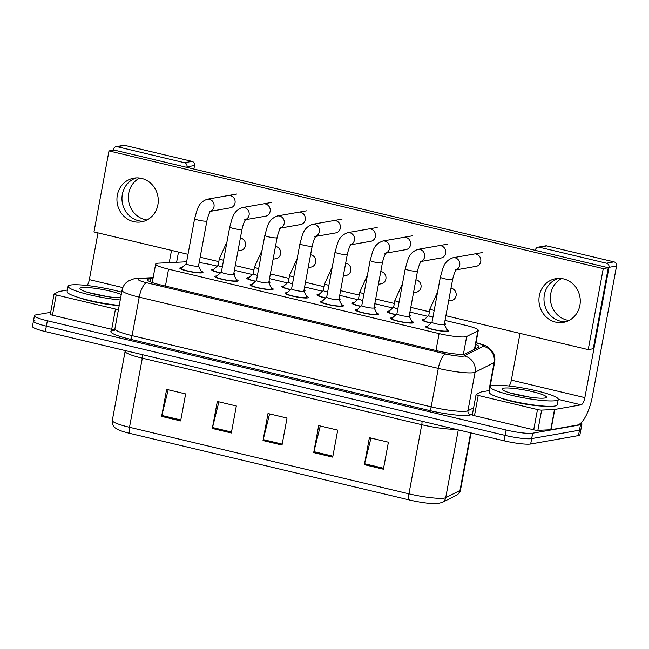 <?xml version="1.0" encoding="UTF-8"?>
<svg xmlns="http://www.w3.org/2000/svg" width="649" height="649" viewBox="0 0 649 649"><rect width="100%" height="100%" fill="white"/><g stroke="black" fill="none" stroke-linecap="round" stroke-linejoin="round"><path stroke-width="0.97" d="M255.438 281.35A11.787 1.623 -169.5 0 1 246.758 278.145A11.787 1.623 -169.5 0 1 247.577 277.723A11.787 1.623 -169.5 0 1 248.916 277.618M268.962 281.552A11.787 1.623 -169.5 0 1 269.935 282.437A11.787 1.623 -169.5 0 1 269.124 282.85A11.787 1.623 -169.5 0 1 268.856 282.891M290.541 289.714A11.787 1.623 -169.5 0 1 281.869 286.501A11.787 1.623 -169.5 0 1 282.68 286.087A11.787 1.623 -169.5 0 1 284.019 285.982M304.065 289.916A11.787 1.623 -169.5 0 1 305.038 290.793A11.787 1.623 -169.5 0 1 304.227 291.214A11.787 1.623 -169.5 0 1 303.967 291.255M325.644 298.069A11.787 1.623 -169.5 0 1 316.972 294.865A11.787 1.623 -169.5 0 1 317.783 294.443A11.787 1.623 -169.5 0 1 319.121 294.338M339.167 298.272A11.787 1.623 -169.5 0 1 340.141 299.157A11.787 1.623 -169.5 0 1 339.33 299.57A11.787 1.623 -169.5 0 1 339.07 299.611M360.747 306.433A11.787 1.623 -169.5 0 1 352.074 303.221A11.787 1.623 -169.5 0 1 352.886 302.807A11.787 1.623 -169.5 0 1 354.224 302.694M374.27 306.636A11.787 1.623 -169.5 0 1 375.244 307.512A11.787 1.623 -169.5 0 1 374.432 307.934A11.787 1.623 -169.5 0 1 374.173 307.975M395.849 314.789A11.787 1.623 -169.5 0 1 387.177 311.577A11.787 1.623 -169.5 0 1 387.997 311.163A11.787 1.623 -169.5 0 1 389.327 311.058M409.373 314.992A11.787 1.623 -169.5 0 1 410.355 315.876A11.787 1.623 -169.5 0 1 409.535 316.29A11.787 1.623 -169.5 0 1 409.276 316.331M430.952 323.153A11.787 1.623 -169.5 0 1 422.28 319.941A11.787 1.623 -169.5 0 1 423.099 319.519A11.787 1.623 -169.5 0 1 424.43 319.413M444.476 323.356A11.787 1.623 -169.5 0 1 445.457 324.232A11.787 1.623 -169.5 0 1 444.638 324.654A11.787 1.623 -169.5 0 1 444.378 324.695M220.327 272.994A11.787 1.623 -169.5 0 1 211.655 269.781A11.787 1.623 -169.5 0 1 212.474 269.367A11.787 1.623 -169.5 0 1 213.805 269.262M233.851 273.197A11.787 1.623 -169.5 0 1 234.833 274.081A11.787 1.623 -169.5 0 1 234.013 274.495A11.787 1.623 -169.5 0 1 233.754 274.535M236.268 279.516A11.787 1.623 -169.5 0 1 238.094 280.774A11.787 1.623 -169.5 0 1 237.274 281.187A11.787 1.623 -169.5 0 1 224.181 279.816A11.787 1.623 -169.5 0 1 214.916 276.474A11.787 1.623 -169.5 0 1 215.728 276.06A11.787 1.623 -169.5 0 1 217.066 275.955M271.371 287.872A11.787 1.623 -169.5 0 1 273.197 289.13A11.787 1.623 -169.5 0 1 272.377 289.551A11.787 1.623 -169.5 0 1 259.284 288.18A11.787 1.623 -169.5 0 1 250.019 284.838A11.787 1.623 -169.5 0 1 250.839 284.416A11.787 1.623 -169.5 0 1 252.169 284.311M306.474 296.236A11.787 1.623 -169.5 0 1 308.299 297.493A11.787 1.623 -169.5 0 1 307.48 297.907A11.787 1.623 -169.5 0 1 294.386 296.536A11.787 1.623 -169.5 0 1 285.122 293.194A11.787 1.623 -169.5 0 1 285.941 292.78A11.787 1.623 -169.5 0 1 287.28 292.675M341.585 304.592A11.787 1.623 -169.5 0 1 343.402 305.849A11.787 1.623 -169.5 0 1 342.591 306.271A11.787 1.623 -169.5 0 1 329.489 304.892A11.787 1.623 -169.5 0 1 320.233 301.558A11.787 1.623 -169.5 0 1 321.044 301.136A11.787 1.623 -169.5 0 1 322.383 301.031M376.688 312.956A11.787 1.623 -169.5 0 1 378.505 314.213A11.787 1.623 -169.5 0 1 377.694 314.627A11.787 1.623 -169.5 0 1 364.6 313.256A11.787 1.623 -169.5 0 1 355.336 309.914A11.787 1.623 -169.5 0 1 356.147 309.5A11.787 1.623 -169.5 0 1 357.485 309.395M411.791 321.312A11.787 1.623 -169.5 0 1 413.608 322.569A11.787 1.623 -169.5 0 1 412.796 322.991A11.787 1.623 -169.5 0 1 399.703 321.612A11.787 1.623 -169.5 0 1 390.438 318.278A11.787 1.623 -169.5 0 1 391.25 317.856A11.787 1.623 -169.5 0 1 392.588 317.75M446.893 329.668A11.787 1.623 -169.5 0 1 448.719 330.933A11.787 1.623 -169.5 0 1 447.899 331.347A11.787 1.623 -169.5 0 1 434.806 329.976A11.787 1.623 -169.5 0 1 425.541 326.634A11.787 1.623 -169.5 0 1 426.352 326.22A11.787 1.623 -169.5 0 1 427.691 326.114M201.166 271.152A11.787 1.623 -169.5 0 1 202.983 272.41A11.787 1.623 -169.5 0 1 202.172 272.831A11.787 1.623 -169.5 0 1 189.078 271.46A11.787 1.623 -169.5 0 1 179.814 268.118A11.787 1.623 -169.5 0 1 180.625 267.704A11.787 1.623 -169.5 0 1 181.963 267.591M186.628 261.798L158.697 263.153A20.792 2.856 10.5 0 0 157.099 263.316A20.792 2.856 10.5 0 0 155.663 264.054A20.792 2.856 10.5 0 0 168.562 269.173L439.105 333.602A20.792 2.856 10.5 0 0 466.688 336.498L477.883 330.828A20.792 2.856 10.5 0 0 478.297 330.39A20.792 2.856 10.5 0 0 465.398 325.271L445.019 320.419M217.212 266.171L212.726 265.1A20.792 2.856 10.5 0 0 199.17 262.561M427.837 316.331L409.917 312.055M392.734 307.967L374.814 303.7M357.631 299.611L339.711 295.344M322.529 291.247L304.608 286.98M287.426 282.891L269.505 278.624M252.315 274.527L234.394 270.26M580.985 422.937A20.792 2.856 -169.5 0 1 581.918 424.057L580.92 429.451A20.792 2.856 -169.5 0 1 579.484 430.19L531.669 438.61A20.792 2.856 -169.5 0 1 505.109 435.406L46.347 326.163A20.792 2.856 -169.5 0 1 33.448 321.044L32.45 326.439A20.792 2.856 -169.5 0 0 45.349 331.558L504.111 440.809A20.792 2.856 -169.5 0 0 530.671 444.005L578.478 435.593A20.792 2.856 -169.5 0 0 579.914 434.854L580.92 429.451A20.792 2.856 -169.5 0 1 579.484 430.19L531.669 438.61A20.792 2.856 -169.5 0 1 505.109 435.406L46.347 326.163A20.792 2.856 -169.5 0 1 33.448 321.044A20.792 2.856 -169.5 0 1 34.892 320.306M383.397 469.211L388.402 442.204L369.395 437.677L364.389 464.684L383.397 469.211M370.968 438.059L364.592 463.743A5.549 1.898 103.4 0 0 364.389 464.684M332.71 457.139L337.715 430.133L318.7 425.606L313.702 452.613L332.71 457.139M320.281 425.987L313.905 451.672A5.549 1.898 103.4 0 0 313.702 452.613M180.633 420.925L185.638 393.919L166.631 389.392L161.625 416.398L180.633 420.925M168.205 389.765L161.828 415.457A5.549 1.898 103.4 0 0 161.625 416.398M231.328 432.997L236.325 405.99L217.318 401.463L212.312 428.47L231.328 432.997M218.891 401.836L212.523 427.529A5.549 1.898 103.4 0 0 212.312 428.47M282.015 445.068L287.02 418.061L268.013 413.535L263.007 440.541L282.015 445.068M269.586 413.908L263.21 439.6A5.549 1.898 103.4 0 0 263.007 440.541M456.442 495.236A6.928 6.758 -116.9 0 0 459.987 490.466A27.729 3.813 10.5 0 0 460.539 489.881C460.133 492.145 458.77 493.93 456.442 495.236L442.172 502.472L437.199 503.648A22.739 3.123 -169.5 0 1 409.551 499.998L130.108 433.451A22.739 3.123 -169.5 0 1 118.434 429.816L115.368 428.007C114.784 427.634 111.815 425.371 112.301 420.463A27.729 3.813 10.5 0 0 129.5 427.285A6.928 2.369 103.4 0 0 130.108 433.451M152.945 278.713L150.446 278.835A20.792 2.856 10.5 0 0 148.84 278.997A20.792 2.856 10.5 0 0 147.404 279.735A20.792 2.856 10.5 0 0 160.303 284.854L437.832 350.947A20.792 2.856 10.5 0 0 465.414 353.843L478.564 347.183A20.792 2.856 10.5 0 0 478.986 346.744A20.792 2.856 10.5 0 0 475.685 344.481M581.918 424.057A20.792 2.856 -169.5 0 1 580.482 424.787L532.667 433.208A20.792 2.856 -169.5 0 1 506.115 430.011L47.353 320.76A20.792 2.856 -169.5 0 1 34.454 315.641A20.792 2.856 -169.5 0 1 35.89 314.903L50.687 312.299M198.521 265.912A6.239 0.86 -169.5 0 1 198.537 266.001A6.239 0.86 -169.5 0 1 198.099 266.22A6.239 0.86 -169.5 0 1 191.171 265.498A6.239 0.86 -169.5 0 1 186.263 263.729L194.627 218.632A6.239 0.86 -169.5 0 0 198.854 220.254A6.239 0.86 -169.5 0 0 206.463 221.131A6.239 0.86 -169.5 0 0 206.893 220.903C208.142 215.638 209.44 212.32 210.795 210.949L209.376 211.525M198.545 265.96L201.596 272.004A10.4 1.428 -169.5 0 1 201.62 272.158A10.4 1.428 -169.5 0 1 200.906 272.531A10.4 1.428 -169.5 0 1 189.346 271.314A10.4 1.428 -169.5 0 1 181.176 268.37A10.4 1.428 -169.5 0 1 181.258 268.232L186.271 263.681M222.315 267.007A6.239 0.86 -169.5 0 1 218.113 265.392L219.362 258.643A6.239 0.86 -169.5 0 0 223.564 260.257M220.506 272.831A10.4 1.428 -169.5 0 1 213.018 270.033A10.4 1.428 -169.5 0 1 213.107 269.895L218.121 265.352M233.624 274.267A6.239 0.86 -169.5 0 1 233.64 274.365A6.239 0.86 -169.5 0 1 233.21 274.584A6.239 0.86 -169.5 0 1 226.274 273.854A6.239 0.86 -169.5 0 1 221.374 272.085L229.73 226.988A6.239 0.86 -169.5 0 0 233.956 228.61A6.239 0.86 -169.5 0 0 241.566 229.486A6.239 0.86 -169.5 0 0 241.996 229.267C243.245 223.994 244.543 220.676 245.898 219.305L244.478 219.881M233.648 274.316L236.698 280.36A10.4 1.428 -169.5 0 1 236.723 280.522A10.4 1.428 -169.5 0 1 236.009 280.887A10.4 1.428 -169.5 0 1 224.457 279.678A10.4 1.428 -169.5 0 1 216.279 276.734A10.4 1.428 -169.5 0 1 216.36 276.596L221.382 272.045M268.727 282.631A6.239 0.86 -169.5 0 1 268.743 282.721A6.239 0.86 -169.5 0 1 268.313 282.94A6.239 0.86 -169.5 0 1 261.377 282.218A6.239 0.86 -169.5 0 1 256.477 280.449L264.833 235.352A6.239 0.86 -169.5 0 0 269.067 236.974A6.239 0.86 -169.5 0 0 276.669 237.842A6.239 0.86 -169.5 0 0 277.099 237.623C278.348 232.358 279.646 229.04 281.001 227.669L279.581 228.245M268.751 282.68L271.801 288.724A10.4 1.428 -169.5 0 1 271.834 288.878A10.4 1.428 -169.5 0 1 271.112 289.251A10.4 1.428 -169.5 0 1 259.559 288.034A10.4 1.428 -169.5 0 1 251.382 285.089A10.4 1.428 -169.5 0 1 251.463 284.952L256.485 280.4M303.829 290.987A6.239 0.86 -169.5 0 1 303.846 291.085A6.239 0.86 -169.5 0 1 303.416 291.304A6.239 0.86 -169.5 0 1 296.479 290.574A6.239 0.86 -169.5 0 1 291.579 288.805L299.935 243.708A6.239 0.86 -169.5 0 0 304.17 245.33A6.239 0.86 -169.5 0 0 311.771 246.206A6.239 0.86 -169.5 0 0 312.201 245.987C313.451 240.714 314.749 237.396 316.104 236.025L314.684 236.601M303.854 291.036L306.904 297.08A10.4 1.428 -169.5 0 1 306.936 297.242A10.4 1.428 -169.5 0 1 306.214 297.607A10.4 1.428 -169.5 0 1 294.662 296.398A10.4 1.428 -169.5 0 1 286.485 293.453A10.4 1.428 -169.5 0 1 286.574 293.316L291.588 288.764M338.932 299.343A6.239 0.86 -169.5 0 1 338.948 299.44A6.239 0.86 -169.5 0 1 338.518 299.66A6.239 0.86 -169.5 0 1 331.59 298.938A6.239 0.86 -169.5 0 1 326.682 297.169L335.038 252.072A6.239 0.86 -169.5 0 0 339.273 253.694A6.239 0.86 -169.5 0 0 346.874 254.562A6.239 0.86 -169.5 0 0 347.312 254.343C348.554 249.078 349.86 245.76 351.214 244.389L349.795 244.965M338.956 299.4L342.007 305.444A10.4 1.428 -169.5 0 1 342.039 305.598A10.4 1.428 -169.5 0 1 341.317 305.971A10.4 1.428 -169.5 0 1 329.765 304.754A10.4 1.428 -169.5 0 1 321.596 301.809A10.4 1.428 -169.5 0 1 321.677 301.671L326.69 297.12M257.418 275.363A6.239 0.86 -169.5 0 1 253.215 273.748L254.465 266.999A6.239 0.86 -169.5 0 0 258.667 268.613M255.617 281.195A10.4 1.428 -169.5 0 1 248.121 278.397A10.4 1.428 -169.5 0 1 248.21 278.259L253.224 273.708M292.521 283.727A6.239 0.86 -169.5 0 1 288.318 282.112L289.568 275.363A6.239 0.86 -169.5 0 0 293.77 276.977M290.72 289.551A10.4 1.428 -169.5 0 1 283.232 286.753A10.4 1.428 -169.5 0 1 283.313 286.615L288.326 282.064M327.623 292.082A6.239 0.86 -169.5 0 1 323.421 290.468L324.678 283.718A6.239 0.86 -169.5 0 0 328.873 285.333M325.822 297.915A10.4 1.428 -169.5 0 1 318.334 295.117A10.4 1.428 -169.5 0 1 318.416 294.979L323.429 290.428M120.243 299.984A34.657 4.762 -169.5 0 1 85.279 293.729A34.657 4.762 -169.5 0 1 68.104 286.274A34.657 4.762 -169.5 0 1 70.506 285.049A34.657 4.762 -169.5 0 1 121.688 292.164M119.238 305.387A34.657 4.762 -169.5 0 1 84.273 299.124A34.657 4.762 -169.5 0 1 67.107 291.677L68.104 286.274M120.665 297.704A22.601 3.107 -169.5 0 1 96.944 294.711A22.601 3.107 -169.5 0 1 80.095 288.935A22.601 3.107 -169.5 0 1 81.523 287.677A22.601 3.107 -169.5 0 1 100.4 289.121A22.601 3.107 -169.5 0 1 121.266 294.443M107.815 296.674L88.118 292.48M555.877 400.636A34.657 4.762 -169.5 0 1 517.367 396.596A34.657 4.762 -169.5 0 1 490.117 386.772A34.657 4.762 -169.5 0 1 492.51 385.547A34.657 4.762 -169.5 0 1 531.028 389.587A34.657 4.762 -169.5 0 1 558.27 399.411A34.657 4.762 -169.5 0 1 555.877 400.636M558.27 399.411L557.272 404.806A34.657 4.762 -169.5 0 1 554.879 406.039A34.657 4.762 -169.5 0 1 516.361 401.999A34.657 4.762 -169.5 0 1 489.119 392.174L490.117 386.772M503.535 388.175A22.601 3.107 -169.5 0 1 530.152 391.128A22.601 3.107 -169.5 0 1 546.125 397.594A22.601 3.107 -169.5 0 1 544.86 398.015A22.601 3.107 -169.5 0 1 521.269 395.687A22.601 3.107 -169.5 0 1 502.107 389.432A22.601 3.107 -169.5 0 1 503.535 388.175M529.827 397.172L510.122 392.978M146.999 219.987A22.18 20.622 80 0 1 145.011 219.613A22.18 20.622 80 0 1 128.551 200.525A22.18 20.622 80 0 1 139.616 178.053M136.298 177.907A22.18 20.622 -100 0 0 121.996 199.876A22.18 20.622 -100 0 0 138.626 220.741A22.18 20.622 -100 0 0 143.932 221.26A22.18 20.622 -100 0 1 138.626 220.741A22.18 20.622 -100 0 1 121.996 199.876A22.18 20.622 -100 0 1 136.298 177.907M114.516 329.806A3.464 0.479 -169.5 0 1 111.709 329.311L115.457 309.054L56.212 294.946L52.455 315.203A3.464 0.479 -169.5 0 1 50.306 314.351L54.062 294.094A3.464 0.479 10.5 0 0 56.212 294.946M111.709 329.311L52.455 315.203M116.057 146.682L123.602 145.352A3.464 3.221 80 0 1 124.827 145.392L117.282 146.723A3.464 3.221 -100 0 0 113.486 149.343L113.34 150.154M191.999 161.382A3.464 3.221 80 0 1 194.538 165.511L186.993 166.842A3.464 3.221 -100 0 0 184.446 162.712L191.999 161.382L124.827 145.392M176.601 262.285L178.499 252.055M193.889 169.048L194.538 165.511M184.446 162.712L117.282 146.723M97.999 232.886L89.343 279.63A6.928 2.369 -76.6 0 1 87.136 285.511M186.993 166.842L186.888 167.385M171.506 250.392L169.235 262.642M119.213 305.541A27.729 3.813 -169.5 0 1 78.716 297.55M67.415 290.022L59.262 291.458A3.464 0.479 10.5 0 0 59.091 291.506L54.135 294.021A3.464 0.479 10.5 0 0 54.062 294.094M115.457 309.054A3.464 0.479 10.5 0 0 118.467 309.565M569.011 320.484A22.18 20.622 80 0 1 567.023 320.111A22.18 20.622 80 0 1 550.555 301.022A22.18 20.622 80 0 1 561.628 278.551M558.31 278.405A22.18 20.622 -100 0 0 544.008 300.373A22.18 20.622 -100 0 0 560.639 321.239A22.18 20.622 -100 0 0 565.944 321.758A22.18 20.622 -100 0 1 560.639 321.239A22.18 20.622 -100 0 1 544.008 300.373A22.18 20.622 -100 0 1 558.31 278.405M537.469 409.551A3.464 0.479 10.5 0 0 541.631 410.111L554.506 409.487A3.464 0.479 10.5 0 0 554.773 409.462L551.017 429.711A3.464 0.479 -169.5 0 1 550.75 429.743L537.875 430.368A3.464 0.479 -169.5 0 1 533.713 429.808L537.469 409.551L478.224 395.444L474.468 415.701A3.464 0.479 -169.5 0 1 472.318 414.849L476.074 394.592A3.464 0.479 10.5 0 0 478.224 395.444M533.713 429.808L474.468 415.701M551.017 429.711L577.334 425.079A27.729 9.484 103.4 0 0 592.399 396.304L616.55 266.009L608.997 267.339L584.854 397.634A6.928 2.369 -76.6 0 1 581.082 404.83L554.773 409.462M538.062 247.18L545.614 245.849A3.464 3.221 80 0 1 546.839 245.89L539.295 247.22A3.464 3.221 -100 0 0 535.498 249.841L535.401 250.376M608.997 267.339A3.464 3.221 -100 0 0 606.458 263.21L614.011 261.88L546.839 245.89M614.011 261.88A3.464 3.221 80 0 1 616.55 266.009M606.458 263.21L539.295 247.22M520.011 333.383L511.347 380.127A6.928 2.369 -76.6 0 1 509.141 386.009M544.333 406.136A27.729 3.813 -169.5 0 1 500.728 398.048M489.419 390.52L481.266 391.955A3.464 0.479 10.5 0 0 481.096 392.004L476.139 394.519A3.464 0.479 10.5 0 0 476.074 394.592M475.603 266.431A6.239 5.8 -100 0 0 476.131 266.366A6.239 5.8 -100 0 0 480.86 260.403A6.239 5.8 -100 0 0 476.171 254.148A6.239 5.8 -100 0 0 476.106 254.132M440.501 258.075A6.239 5.8 -100 0 0 441.028 258.01A6.239 5.8 -100 0 0 445.758 252.047A6.239 5.8 -100 0 0 441.069 245.784A6.239 5.8 -100 0 0 441.004 245.776M370.295 241.355A6.239 5.8 -100 0 0 370.814 241.29A6.239 5.8 -100 0 0 375.544 235.327A6.239 5.8 -100 0 0 370.863 229.073A6.239 5.8 -100 0 0 370.798 229.056M335.184 232.991A6.239 5.8 -100 0 0 335.711 232.926A6.239 5.8 -100 0 0 340.441 226.963A6.239 5.8 -100 0 0 335.76 220.709A6.239 5.8 -100 0 0 335.695 220.692M300.081 224.635A6.239 5.8 -100 0 0 300.609 224.57A6.239 5.8 -100 0 0 305.338 218.608A6.239 5.8 -100 0 0 300.649 212.353A6.239 5.8 -100 0 0 300.584 212.337M264.979 216.279A6.239 5.8 -100 0 0 265.506 216.206A6.239 5.8 -100 0 0 270.235 210.244A6.239 5.8 -100 0 0 265.546 203.989A6.239 5.8 -100 0 0 265.482 203.973M405.398 249.711A6.239 5.8 -100 0 0 405.917 249.646A6.239 5.8 -100 0 0 410.655 243.683A6.239 5.8 -100 0 0 405.966 237.429A6.239 5.8 -100 0 0 405.901 237.412M229.876 207.915A6.239 5.8 -100 0 0 230.403 207.85A6.239 5.8 -100 0 0 235.133 201.888A6.239 5.8 -100 0 0 230.444 195.633A6.239 5.8 -100 0 0 230.379 195.617M563.616 278.916A22.18 20.622 -100 0 0 555.763 278.672A22.18 20.622 -100 0 0 538.938 299.887A22.18 20.622 -100 0 0 555.609 322.123A22.18 20.622 -100 0 0 563.454 322.366A22.18 20.622 -100 0 0 580.279 301.16A22.18 20.622 -100 0 0 563.616 278.916M141.604 178.418A22.18 20.622 -100 0 0 133.751 178.175A22.18 20.622 -100 0 0 116.934 199.389A22.18 20.622 -100 0 0 133.597 221.625A22.18 20.622 -100 0 0 141.441 221.869A22.18 20.622 -100 0 0 158.267 200.663A22.18 20.622 -100 0 0 141.604 178.418M415.839 292.237A6.239 5.8 -100 0 0 416.366 292.172A6.239 5.8 -100 0 0 421.096 286.209A6.239 5.8 -100 0 0 416.407 279.954M345.633 275.517A6.239 5.8 -100 0 0 346.16 275.452A6.239 5.8 -100 0 0 350.89 269.489A6.239 5.8 -100 0 0 346.201 263.234M275.427 258.797A6.239 5.8 -100 0 0 275.947 258.732A6.239 5.8 -100 0 0 280.676 252.769A6.239 5.8 -100 0 0 275.995 246.515M240.325 250.441A6.239 5.8 -100 0 0 240.844 250.376A6.239 5.8 -100 0 0 245.573 244.413A6.239 5.8 -100 0 0 240.893 238.159M445.887 315.73L588.221 349.624L603.237 268.613L108.991 150.917L93.975 231.928L188.007 254.319M200.16 257.215L218.802 261.652M235.263 265.579L253.905 270.016M270.373 273.935L289.008 278.372M305.476 282.299L324.119 286.736M340.579 290.655L359.222 295.092M375.682 299.019L394.324 303.456M410.785 307.375L429.427 311.812M310.53 267.161A6.239 5.8 -100 0 0 311.049 267.096A6.239 5.8 -100 0 0 315.787 261.133A6.239 5.8 -100 0 0 311.098 254.879M380.736 283.881A6.239 5.8 -100 0 0 381.263 283.816A6.239 5.8 -100 0 0 385.993 277.853A6.239 5.8 -100 0 0 381.304 271.59M450.95 300.601A6.239 5.8 -100 0 0 451.469 300.536A6.239 5.8 -100 0 0 456.198 294.573A6.239 5.8 -100 0 0 451.517 288.31M588.221 349.624L593.251 348.74L608.267 267.729L114.021 150.033L108.991 150.917M603.237 268.613L608.267 267.729M374.035 307.707A6.239 0.86 -169.5 0 1 374.051 307.804A6.239 0.86 -169.5 0 1 373.621 308.024A6.239 0.86 -169.5 0 1 366.693 307.293A6.239 0.86 -169.5 0 1 361.785 305.525L370.141 260.427A6.239 0.86 -169.5 0 0 374.376 262.05A6.239 0.86 -169.5 0 0 381.985 262.926A6.239 0.86 -169.5 0 0 382.415 262.707C383.656 257.434 384.962 254.116 386.317 252.745L384.898 253.321M374.059 307.756L377.118 313.8A10.4 1.428 -169.5 0 1 377.142 313.962A10.4 1.428 -169.5 0 1 376.428 314.327A10.4 1.428 -169.5 0 1 364.868 313.118A10.4 1.428 -169.5 0 1 356.699 310.173A10.4 1.428 -169.5 0 1 356.78 310.035L361.793 305.484M409.146 316.063A6.239 0.86 -169.5 0 1 409.162 316.16A6.239 0.86 -169.5 0 1 408.724 316.379A6.239 0.86 -169.5 0 1 401.796 315.657A6.239 0.86 -169.5 0 1 396.888 313.889L405.252 268.791A6.239 0.86 -169.5 0 0 409.478 270.414A6.239 0.86 -169.5 0 0 417.088 271.282A6.239 0.86 -169.5 0 0 417.518 271.063C418.767 265.798 420.065 262.48 421.42 261.109L420 261.685M409.17 316.12L412.22 322.164A10.4 1.428 -169.5 0 1 412.245 322.318A10.4 1.428 -169.5 0 1 411.531 322.691A10.4 1.428 -169.5 0 1 399.971 321.474A10.4 1.428 -169.5 0 1 391.801 318.529A10.4 1.428 -169.5 0 1 391.882 318.391L396.896 313.84M444.249 324.427A6.239 0.86 -169.5 0 1 444.265 324.516A6.239 0.86 -169.5 0 1 443.835 324.743A6.239 0.86 -169.5 0 1 436.899 324.013A6.239 0.86 -169.5 0 1 431.999 322.245L440.355 277.147A6.239 0.86 -169.5 0 0 444.581 278.77A6.239 0.86 -169.5 0 0 452.191 279.646A6.239 0.86 -169.5 0 0 452.621 279.427C453.87 274.154 455.168 270.836 456.523 269.465L455.103 270.041M444.273 324.476L447.323 330.519A10.4 1.428 -169.5 0 1 447.348 330.682A10.4 1.428 -169.5 0 1 446.634 331.047A10.4 1.428 -169.5 0 1 435.081 329.838A10.4 1.428 -169.5 0 1 426.904 326.885A10.4 1.428 -169.5 0 1 426.985 326.755L432.007 322.204M362.726 300.446A6.239 0.86 -169.5 0 1 358.524 298.832L359.781 292.082A6.239 0.86 -169.5 0 0 363.984 293.697M360.925 306.271A10.4 1.428 -169.5 0 1 353.437 303.472A10.4 1.428 -169.5 0 1 353.518 303.334L358.532 298.783M397.829 308.802A6.239 0.86 -169.5 0 1 393.635 307.188L394.884 300.438A6.239 0.86 -169.5 0 0 399.086 302.053M396.028 314.627A10.4 1.428 -169.5 0 1 388.54 311.836A10.4 1.428 -169.5 0 1 388.621 311.698L393.643 307.147M432.94 317.166A6.239 0.86 -169.5 0 1 428.738 315.552L429.987 308.802A6.239 0.86 -169.5 0 0 434.189 310.409M431.131 322.991A10.4 1.428 -169.5 0 1 423.643 320.192A10.4 1.428 -169.5 0 1 423.732 320.054L428.746 315.503M165.43 286.071L168.562 269.173M474.468 349.259L477.883 330.828M463.394 354.265L466.688 336.498M435.974 350.501L439.105 333.602M422.037 421.266A6.928 2.369 -76.6 0 1 421.753 424.706L142.318 358.159A27.729 3.813 -169.5 0 1 125.119 351.336L112.301 420.463M455.241 429.176A27.729 3.813 -169.5 0 1 421.753 424.706L408.943 493.832A27.729 3.813 10.5 0 0 445.717 497.694L459.987 490.466L470.663 432.842M442.172 502.472A6.928 6.758 -116.9 0 0 445.717 497.694L458.283 429.898M409.551 499.998A6.928 2.369 -76.6 0 1 408.943 493.832L129.5 427.285L142.318 358.159A6.928 2.369 -76.6 0 0 142.602 354.719M504.111 440.809L506.115 430.011M530.671 444.005L532.667 433.208M45.349 331.558L47.353 320.76M578.478 435.593L580.482 424.787M282.193 444.119L263.21 439.6M231.498 432.047L212.523 427.529M180.811 419.976L161.828 415.457M332.88 456.19L313.905 451.672M383.575 468.262L364.592 463.743M153.05 278.137L140.184 278.762A13.864 1.906 10.5 0 0 139.121 278.867A13.864 1.906 10.5 0 0 146.763 282.777L445.839 353.997A13.864 1.906 10.5 0 0 463.548 356.131A13.864 1.906 10.5 0 0 464.23 355.928L483.254 346.29A13.864 1.906 10.5 0 0 475.985 342.842M489.378 390.528L494.66 362.02A27.729 3.813 -169.5 0 1 494.108 362.604L475.084 372.25A27.729 3.813 -169.5 0 1 473.721 372.648A27.729 3.813 -169.5 0 1 438.31 368.389L139.227 297.161A27.729 3.813 -169.5 0 1 122.028 290.338L114.897 328.816A27.729 3.813 10.5 0 0 132.096 335.647L431.171 406.866A27.729 3.813 10.5 0 0 466.59 411.133A27.729 3.813 10.5 0 0 467.953 410.728L473.616 407.864M472.496 413.884L470.663 414.808A31.193 4.283 -169.5 0 1 429.289 410.46L130.206 339.24A3.464 1.184 103.4 0 0 132.096 335.647L139.227 297.161A13.864 4.738 -76.6 0 1 146.763 282.777M470.663 414.808A3.464 3.375 63.1 0 1 467.953 410.728L475.084 372.25A13.864 13.515 -116.9 0 0 464.23 355.928M130.206 339.24A31.193 4.283 -169.5 0 1 113.015 330.455A31.193 4.283 -169.5 0 1 114.102 330.309M445.839 353.997A13.864 4.738 -76.6 0 0 438.31 368.389L431.171 406.866A3.464 1.184 103.4 0 1 429.289 410.46M483.254 346.29A13.864 13.515 -116.9 0 1 494.108 362.604L488.916 390.609M140.184 278.762A13.864 11.869 -92.8 0 0 137.012 278.421L153.148 277.634M149.919 281.666L150.446 278.835M194.627 218.632C197.296 210.187 197.426 202.877 207.209 199.235A6.239 5.8 80 0 1 209.416 199.308A6.239 5.8 80 0 1 209.773 199.405A6.239 5.8 80 0 1 214.089 205.068A6.239 5.8 80 0 1 210.609 211.152M229.73 226.988C232.399 218.543 232.529 211.241 242.312 207.599A6.239 5.8 80 0 1 244.527 207.664A6.239 5.8 80 0 1 244.876 207.761A6.239 5.8 80 0 1 249.192 213.424A6.239 5.8 80 0 1 245.711 219.508M264.833 235.352C267.502 226.907 267.631 219.597 277.423 215.955A6.239 5.8 80 0 1 279.63 216.028A6.239 5.8 80 0 1 279.987 216.125A6.239 5.8 80 0 1 284.294 221.78A6.239 5.8 80 0 1 280.814 227.872M299.935 243.708C302.604 235.263 302.734 227.961 312.526 224.319A6.239 5.8 80 0 1 314.733 224.384A6.239 5.8 80 0 1 315.089 224.481A6.239 5.8 80 0 1 319.405 230.144A6.239 5.8 80 0 1 315.917 236.228M335.038 252.072C337.715 243.626 337.837 236.317 347.629 232.675A6.239 5.8 80 0 1 349.835 232.748A6.239 5.8 80 0 1 350.192 232.845A6.239 5.8 80 0 1 354.508 238.499A6.239 5.8 80 0 1 351.028 244.592M122.823 287.604L89.343 279.63M584.854 397.634L511.347 380.127M581.082 404.83L558.278 399.395M550.75 429.743L554.506 409.487M541.631 410.111L537.875 430.368M370.141 260.427C372.818 251.982 372.94 244.681 382.732 241.039A6.239 5.8 80 0 1 384.938 241.103A6.239 5.8 80 0 1 385.295 241.201A6.239 5.8 80 0 1 389.611 246.863A6.239 5.8 80 0 1 386.131 252.948M405.252 268.791C407.921 260.346 408.051 253.037 417.834 249.394A6.239 5.8 80 0 1 420.041 249.459A6.239 5.8 80 0 1 420.398 249.557A6.239 5.8 80 0 1 424.714 255.219A6.239 5.8 80 0 1 421.233 261.312M440.355 277.147C443.024 268.702 443.153 261.401 452.937 257.758A6.239 5.8 80 0 1 455.152 257.823A6.239 5.8 80 0 1 455.501 257.921A6.239 5.8 80 0 1 459.816 263.583A6.239 5.8 80 0 1 456.336 269.668M152.231 282.558L155.663 264.054M474.833 349.073L478.297 330.39M460.539 489.881L471.093 432.948M125.208 350.582L125.119 351.336M137.012 278.421L134.213 278.721L128.721 280.733C125.119 282.972 122.888 286.177 122.028 290.338M114.248 330.495L113.64 330.641L114.897 328.816M34.454 315.641L33.448 321.044M494.66 362.02C495.349 357.842 494.424 354.062 491.877 350.687L488.153 347.256C486.596 345.885 482.426 344.327 475.644 342.599M181.176 268.37L181.039 269.124M210.463 211.331L230.914 207.737M198.537 266.001L206.893 220.903M201.62 272.158L201.482 272.913M207.209 199.235L236.755 194.035M226.972 241.882L219.362 258.643M237.996 250.847L241.363 250.254M213.018 270.033L212.88 270.787M216.279 276.734L216.141 277.48M245.565 219.695L266.017 216.093M233.64 274.365L241.996 229.267M236.723 280.522L236.585 281.268M242.312 207.599L271.858 202.399M251.382 285.089L251.244 285.836M280.676 228.05L301.12 224.449M268.743 282.721L277.099 237.623M271.834 288.878L271.696 289.632M277.423 215.955L306.961 210.755M286.485 293.453L286.347 294.2M315.779 236.414L336.231 232.813M303.846 291.085L312.201 245.987M306.936 297.242L306.799 297.988M312.526 224.319L342.064 219.119M321.596 301.809L321.45 302.556M350.882 244.77L371.333 241.168M338.948 299.44L347.312 254.343M342.039 305.598L341.901 306.352M347.629 232.675L377.174 227.474M262.074 250.246L254.465 266.999M273.099 259.211L276.466 258.618M248.121 278.397L247.983 279.143M297.177 258.602L289.568 275.363M308.202 267.566L311.569 266.974M283.232 286.753L283.094 287.507M332.28 266.966L324.678 283.718M343.305 275.93L346.671 275.338M318.334 295.117L318.197 295.863M356.699 310.173L356.561 310.92M385.985 253.134L406.436 249.532M374.051 307.804L382.415 262.707M377.142 313.962L377.004 314.708M382.732 241.039L412.277 235.838M391.801 318.529L391.663 319.276M421.087 261.49L441.539 257.888M409.162 316.16L417.518 271.063M412.245 322.318L412.107 323.072M417.834 249.394L447.38 244.194M426.904 326.885L426.766 327.64M456.19 269.854L476.642 266.252M444.265 324.516L452.621 279.427M447.348 330.682L447.21 331.428M452.937 257.758L482.483 252.55M367.383 275.322L359.781 292.082M378.416 284.286L381.774 283.694M353.437 303.472L353.299 304.227M402.485 283.678L394.884 300.438M413.518 292.65L416.877 292.058M388.54 311.836L388.402 312.583M437.596 292.042L429.987 308.802M448.621 301.006L451.988 300.414M423.643 320.192L423.505 320.939"/></g></svg>
